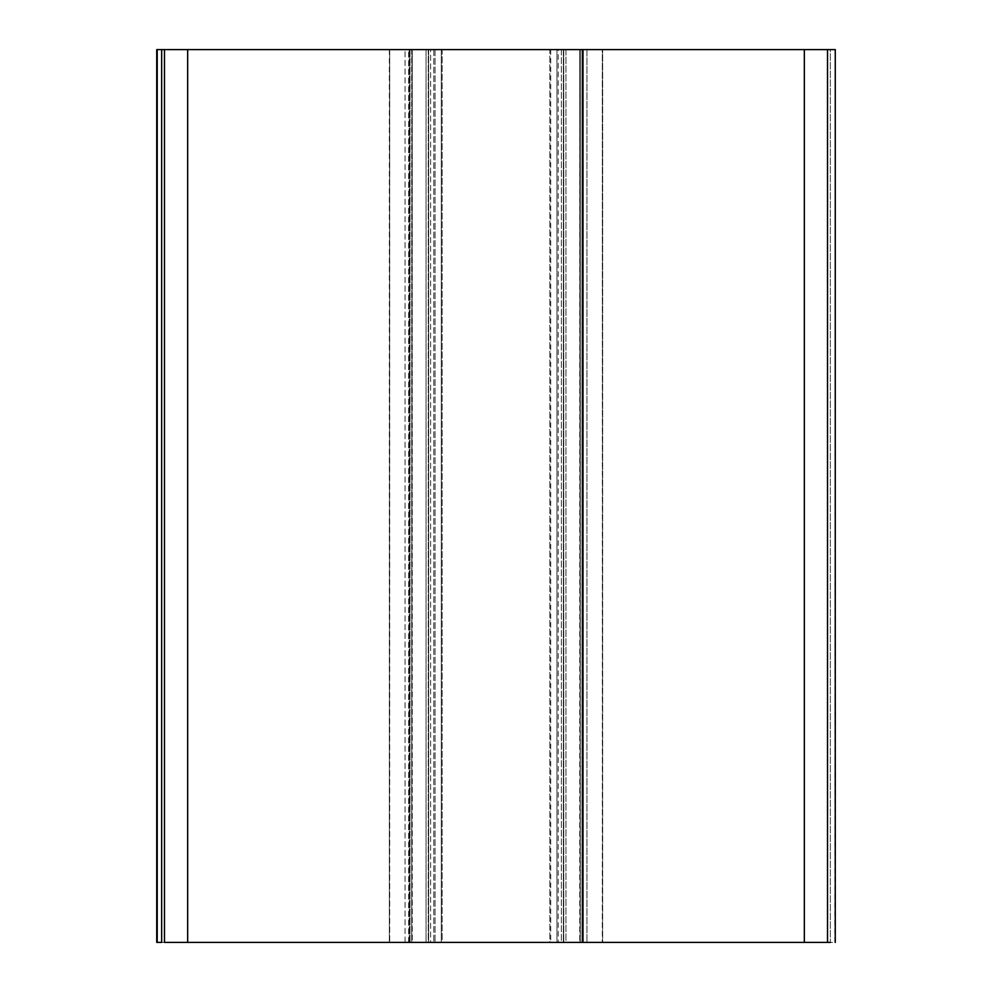 <?xml version="1.0" encoding="UTF-8"?>
<svg xmlns="http://www.w3.org/2000/svg" width="992" height="992" viewBox="0 0 992 992"><rect width="100%" height="100%" fill="white"/><g stroke="black" fill="none" stroke-linecap="round" stroke-linejoin="round"><path stroke-width="0.74" stroke-dasharray="4.96 3.72" d="M834.78 942.4L835.264 49.6L581.969 49.6L602.652 49.6L602.652 942.4L602.33 49.6L565.961 49.6L602.33 49.6L602.33 942.4L565.961 942.4L565.961 49.6L550.709 49.6L565.961 49.6L565.961 942.4L550.709 942.4L561.373 942.4L561.373 49.6L563.357 49.6L561.373 49.6L561.373 942.4L563.357 942.4L563.357 49.6L580.134 49.6L563.357 49.6L563.357 942.4L580.134 942.4L580.308 49.6L580.308 942.4L579.75 49.6L563.754 49.6L579.75 49.6L579.75 942.4L563.754 942.4L563.754 49.6L558.198 49.6L563.754 49.6L563.754 942.4L558.198 942.4L558.198 49.6L556.946 49.6L558.198 49.6L558.198 942.4L556.946 942.4L556.946 49.6L549.816 49.6L556.946 49.6L556.946 942.4L549.816 942.4L549.816 49.6L442.184 49.6L549.816 49.6L549.816 942.4L442.184 942.4L442.184 49.6L435.054 49.6L442.184 49.6L442.184 942.4L435.054 942.4L435.054 49.6L433.802 49.6L435.054 49.6L435.054 942.4L433.802 942.4L433.802 49.6L428.246 49.6L433.802 49.6L433.802 942.4L428.246 942.4L428.246 49.6L412.25 49.6L428.246 49.6L428.246 942.4L412.25 942.4L412.25 49.6L411.692 942.4L411.866 49.6L428.643 49.6L411.866 49.6L411.866 942.4L428.643 942.4L428.643 49.6L430.627 49.6L428.643 49.6L428.643 942.4L430.627 942.4L430.627 49.6L441.291 49.6L426.039 49.6L441.291 49.6L441.291 942.4L426.039 942.4L426.039 49.6L389.67 49.6L426.039 49.6L426.039 942.4L389.67 942.4L389.67 49.6L389.348 942.4L389.72 49.6L409.274 49.6L389.72 49.6L389.72 942.4L409.274 942.4L409.274 49.6L410.031 49.6L410.031 942.4L410.031 49.6L408.63 49.6L410.031 49.6L410.031 942.4L408.63 942.4L408.63 49.6L405.046 49.6L408.63 49.6L408.63 942.4L405.046 942.4L405.046 49.6L156.736 49.6L156.736 942.4L156.736 49.6L405.046 49.6L405.046 942.4L161.659 942.4L602.652 942.4L602.28 49.6L581.969 49.6L581.969 942.4L582.726 942.4L582.726 49.6L582.726 942.4L581.969 942.4L830.341 942.4L581.969 942.4L581.969 49.6L583.37 49.6L583.37 942.4L583.37 49.6L586.954 49.6L586.954 942.4L586.954 49.6L830.341 49.6L830.341 942.4L830.341 49.6L835.264 49.6L835.264 942.4L830.341 942.4M161.659 942.4L157.22 942.4M602.28 942.4L582.726 942.4L602.652 942.4L602.652 49.6L602.28 942.4M835.264 942.4L835.264 49.6M410.031 942.4L410.031 49.6L409.274 49.6L409.274 942.4L410.031 942.4M430.627 942.4L441.291 942.4L441.291 49.6L430.627 49.6L430.627 942.4M580.134 942.4L580.308 49.6L580.134 942.4M581.969 49.6L581.969 942.4M389.348 49.6L389.348 942.4M411.692 49.6L411.692 942.4M550.709 49.6L550.709 942.4"/><path stroke-width="1.49" d="M830.341 942.4L164.474 942.4L827.526 942.4L827.526 49.6L827.526 942.4M835.264 942.4L835.264 49.6M156.736 942.4L156.736 49.6L156.736 942.4L157.22 49.6L157.22 942.4L161.659 942.4L161.659 49.6L161.659 942.4M827.526 49.6L804.338 49.6L804.338 942.4L804.338 49.6L187.662 49.6L187.662 942.4L187.662 49.6L164.474 49.6L164.474 942.4L164.474 49.6L834.78 49.6M157.22 49.6L164.474 49.6"/></g></svg>
